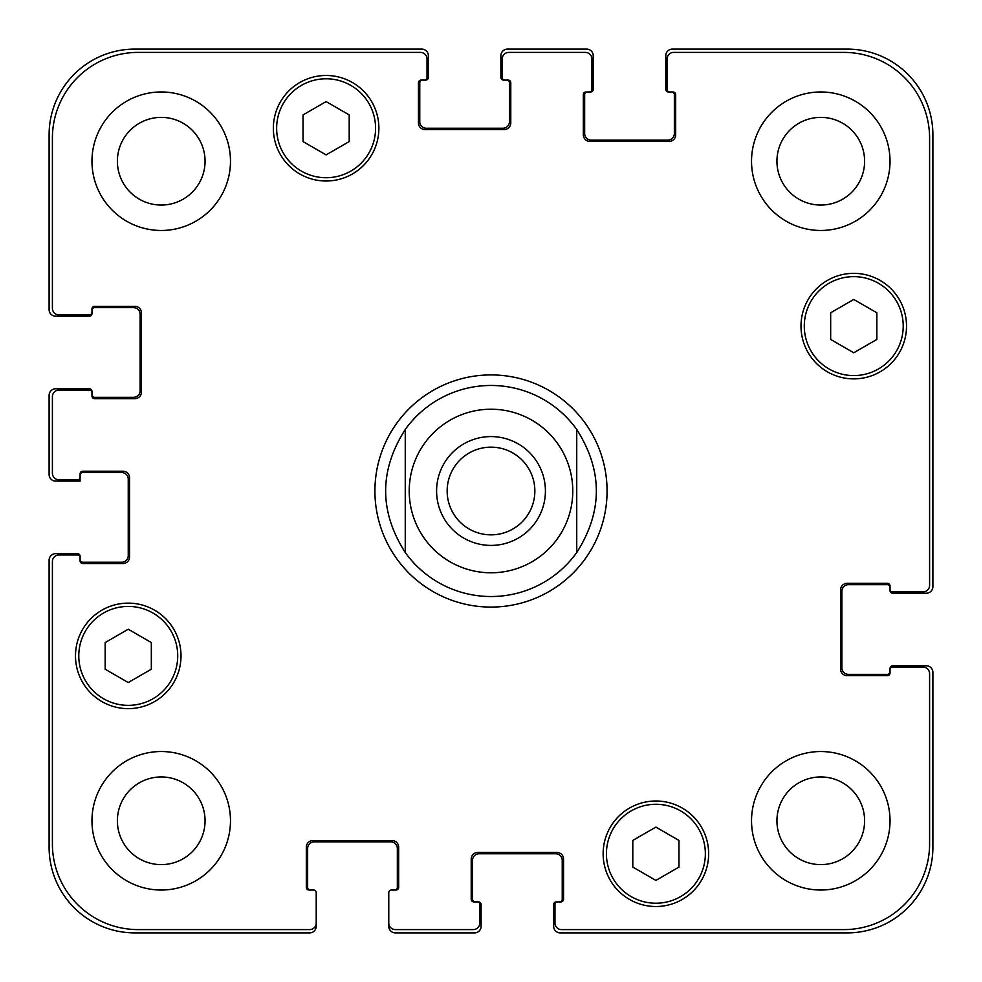 <?xml version="1.0" encoding="UTF-8"?>
<svg xmlns="http://www.w3.org/2000/svg" width="982" height="982" viewBox="0 0 982 982"><rect width="100%" height="100%" fill="white"/><g stroke="black" fill="none" stroke-linecap="round" stroke-linejoin="round"><path stroke-width="1.47" d="M491 596.528A105.528 105.528 0 0 1 405.259 552.522C379.113 511.512 379.113 470.488 405.259 429.478L405.259 552.522L405.259 429.478A105.528 105.528 0 0 1 576.741 429.478L576.741 552.522L576.741 429.478C602.887 470.488 602.887 511.512 576.741 552.522A105.528 105.528 0 0 1 491 596.528A105.528 105.528 0 0 0 576.741 552.522M576.741 429.478A105.528 105.528 0 0 0 405.259 429.478M447.154 491A43.846 43.846 0 0 0 491 534.846A43.846 43.846 0 0 0 534.846 491A43.846 43.846 0 0 0 491 447.154A43.846 43.846 0 0 0 447.154 491M545.415 491A54.415 54.415 0 0 1 463.799 538.124A54.415 54.415 0 0 1 463.799 443.876A54.415 54.415 0 0 1 545.415 491M491 607.085A116.085 116.085 0 0 1 390.468 432.964A116.085 116.085 0 0 1 591.532 432.964A116.085 116.085 0 0 1 491 607.085M678.967 867.081L655.89 880.412L632.801 867.081L632.801 840.42L655.89 827.102L678.967 840.42L678.967 867.081M151.326 669.221L128.249 682.539L105.16 669.221L105.16 642.559L128.249 629.229L151.326 642.559L151.326 669.221M349.199 141.58L326.11 154.898L303.033 141.58L303.033 114.919L326.11 101.588L349.199 114.919L349.199 141.58M876.84 339.441L853.751 352.771L830.674 339.441L830.674 312.779L853.751 299.461L876.84 312.779L876.84 339.441M375.578 128.249A49.468 49.468 0 0 0 301.376 85.409A49.468 49.468 0 0 0 301.376 171.089A49.468 49.468 0 0 0 375.578 128.249M378.88 128.249A52.77 52.77 0 0 1 299.731 173.937A52.77 52.77 0 0 1 299.731 82.549A52.77 52.77 0 0 1 378.88 128.249M177.717 655.89A49.468 49.468 0 0 0 103.515 613.05A49.468 49.468 0 0 0 103.515 698.73A49.468 49.468 0 0 0 177.717 655.89M181.007 655.89A52.77 52.77 0 0 1 101.87 701.578A52.77 52.77 0 0 1 101.87 610.19A52.77 52.77 0 0 1 181.007 655.89M705.358 853.751A49.468 49.468 0 0 0 631.156 810.911A49.468 49.468 0 0 0 631.156 896.591A49.468 49.468 0 0 0 705.358 853.751M708.648 853.751A52.77 52.77 0 0 1 629.511 899.451A52.77 52.77 0 0 1 629.511 808.063A52.77 52.77 0 0 1 708.648 853.751M903.219 326.11A49.468 49.468 0 0 0 829.017 283.27A49.468 49.468 0 0 0 829.017 368.95A49.468 49.468 0 0 0 903.219 326.11M906.521 326.11A52.77 52.77 0 0 1 827.372 371.81A52.77 52.77 0 0 1 827.372 280.422A52.77 52.77 0 0 1 906.521 326.11M929.598 138.143A85.741 85.741 0 0 0 843.857 52.402L673.701 52.402A6.592 6.592 0 0 0 667.097 58.994L667.097 89.337A2.639 2.639 0 0 0 669.736 91.977L673.038 91.977A2.639 2.639 0 0 1 675.677 94.603L675.677 134.841A6.592 6.592 0 0 1 669.073 141.433L589.937 141.433A6.592 6.592 0 0 1 583.333 134.841L583.333 94.603A2.639 2.639 0 0 1 585.972 91.977L589.274 91.977A2.639 2.639 0 0 0 591.913 89.337L591.913 58.994A6.592 6.592 0 0 0 585.321 52.402L508.811 52.402A6.592 6.592 0 0 0 502.207 58.994L502.207 77.455A2.639 2.639 0 0 0 504.846 80.094L508.148 80.094A2.639 2.639 0 0 1 510.787 82.734L510.787 122.971A6.592 6.592 0 0 1 504.196 129.563L425.046 129.563A6.592 6.592 0 0 1 418.455 122.971L418.455 82.734A2.639 2.639 0 0 1 421.082 80.094L424.384 80.094A2.639 2.639 0 0 0 427.023 77.455L427.023 58.994A6.592 6.592 0 0 0 420.431 52.402L138.143 52.402A85.741 85.741 0 0 0 52.402 138.143L52.402 308.299A6.592 6.592 0 0 0 58.994 314.903L89.337 314.903A2.639 2.639 0 0 0 91.977 312.264L91.977 308.962A2.639 2.639 0 0 1 94.603 306.323L134.841 306.323A6.592 6.592 0 0 1 141.433 312.927L141.433 392.063A6.592 6.592 0 0 1 134.841 398.667L94.603 398.667A2.639 2.639 0 0 1 91.977 396.028L91.977 392.726A2.639 2.639 0 0 0 89.337 390.087L58.994 390.087A6.592 6.592 0 0 0 52.402 396.679L52.402 473.189A6.592 6.592 0 0 0 58.994 479.793L77.455 479.793A2.639 2.639 0 0 0 80.094 477.154L80.094 473.852A2.639 2.639 0 0 1 82.734 471.213L122.971 471.213A6.592 6.592 0 0 1 129.563 477.804L129.563 556.954A6.592 6.592 0 0 1 122.971 563.545L82.734 563.545A2.639 2.639 0 0 1 80.094 560.918L80.094 557.616A2.639 2.639 0 0 0 77.455 554.977L58.994 554.977A6.592 6.592 0 0 0 52.402 561.569L52.402 843.857A85.741 85.741 0 0 0 138.143 929.598L309.625 929.598A6.592 6.592 0 0 0 316.216 923.006L316.216 892.663A2.639 2.639 0 0 0 313.577 890.023L308.962 890.023A2.639 2.639 0 0 1 306.323 887.397L306.323 847.159A6.592 6.592 0 0 1 312.927 840.567L392.063 840.567A6.592 6.592 0 0 1 398.667 847.159L398.667 887.397A2.639 2.639 0 0 1 396.028 890.023L391.413 890.023A2.639 2.639 0 0 0 388.774 892.663L388.774 923.006A6.592 6.592 0 0 0 395.365 929.598L473.189 929.598A6.592 6.592 0 0 0 479.793 923.006L479.793 904.545A2.639 2.639 0 0 0 477.154 901.906L473.852 901.906A2.639 2.639 0 0 1 471.213 899.267L471.213 859.029A6.592 6.592 0 0 1 477.804 852.437L556.954 852.437A6.592 6.592 0 0 1 563.545 859.029L563.545 899.267A2.639 2.639 0 0 1 560.918 901.906L557.616 901.906A2.639 2.639 0 0 0 554.977 904.545L554.977 923.006A6.592 6.592 0 0 0 561.569 929.598L843.857 929.598A85.741 85.741 0 0 0 929.598 843.857L929.598 673.701A6.592 6.592 0 0 0 923.006 667.097L892.663 667.097A2.639 2.639 0 0 0 890.023 669.736L890.023 673.038A2.639 2.639 0 0 1 887.397 675.677L847.159 675.677A6.592 6.592 0 0 1 840.567 669.073L840.567 589.937A6.592 6.592 0 0 1 847.159 583.333L887.397 583.333A2.639 2.639 0 0 1 890.023 585.972L890.023 589.274A2.639 2.639 0 0 0 892.663 591.913L923.006 591.913A6.592 6.592 0 0 0 929.598 585.321L929.598 138.143M230.475 161.22A69.256 69.256 0 0 1 126.592 221.195A69.256 69.256 0 0 1 126.592 101.244A69.256 69.256 0 0 1 230.475 161.22M230.475 820.78A69.256 69.256 0 0 1 126.592 880.756A69.256 69.256 0 0 1 126.592 760.804A69.256 69.256 0 0 1 230.475 820.78M890.023 820.78A69.256 69.256 0 0 1 786.152 880.756A69.256 69.256 0 0 1 786.152 760.804A69.256 69.256 0 0 1 890.023 820.78M890.023 161.22A69.256 69.256 0 0 1 786.152 221.195A69.256 69.256 0 0 1 786.152 101.244A69.256 69.256 0 0 1 890.023 161.22M117.386 161.22A43.846 43.846 0 0 0 183.143 199.186A43.846 43.846 0 0 0 183.143 123.253A43.846 43.846 0 0 0 117.386 161.22M117.386 820.78A43.846 43.846 0 0 0 183.143 858.747A43.846 43.846 0 0 0 183.143 782.814A43.846 43.846 0 0 0 117.386 820.78M776.934 820.78A43.846 43.846 0 0 0 842.691 858.747A43.846 43.846 0 0 0 842.691 782.814A43.846 43.846 0 0 0 776.934 820.78M776.934 161.22A43.846 43.846 0 0 0 842.691 199.186A43.846 43.846 0 0 0 842.691 123.253A43.846 43.846 0 0 0 776.934 161.22M669.736 91.977L668.423 91.977A2.639 2.639 0 0 1 665.784 89.337L665.784 55.692A6.592 6.592 0 0 1 672.375 49.1L847.159 49.1A85.741 85.741 0 0 1 932.9 134.841L932.9 586.635A6.592 6.592 0 0 1 926.308 593.226L892.663 593.226A2.639 2.639 0 0 1 890.023 590.587L890.023 589.274M587.297 91.977A2.639 2.639 0 0 0 584.658 94.603L584.658 133.527A6.592 6.592 0 0 0 591.25 140.119L667.76 140.119A6.592 6.592 0 0 0 674.352 133.527L674.352 94.603A2.639 2.639 0 0 0 671.713 91.977M890.023 587.297A2.639 2.639 0 0 0 887.397 584.658L848.473 584.658A6.592 6.592 0 0 0 841.881 591.25L841.881 667.76A6.592 6.592 0 0 0 848.473 674.352L887.397 674.352A2.639 2.639 0 0 0 890.023 671.713M504.846 80.094L503.533 80.094A2.639 2.639 0 0 1 500.894 77.455L500.894 55.692A6.592 6.592 0 0 1 507.485 49.1L586.635 49.1A6.592 6.592 0 0 1 593.226 55.692L593.226 89.337A2.639 2.639 0 0 1 590.587 91.977L589.274 91.977M890.023 669.736L890.023 668.423A2.639 2.639 0 0 1 892.663 665.784L926.308 665.784A6.592 6.592 0 0 1 932.9 672.375L932.9 847.159A85.741 85.741 0 0 1 847.159 932.9L560.256 932.9A6.592 6.592 0 0 1 553.652 926.308L553.652 904.545A2.639 2.639 0 0 1 556.291 901.906L557.616 901.906M477.154 901.906L478.467 901.906A2.639 2.639 0 0 1 481.106 904.545L481.106 926.308A6.592 6.592 0 0 1 474.515 932.9L395.365 932.9A6.592 6.592 0 0 1 388.774 926.308L388.774 923.006M559.593 901.906A2.639 2.639 0 0 0 562.232 899.267L562.232 860.355A6.592 6.592 0 0 0 555.64 853.751L479.13 853.751A6.592 6.592 0 0 0 472.538 860.355L472.538 899.267A2.639 2.639 0 0 0 475.165 901.906M422.407 80.094A2.639 2.639 0 0 0 419.768 82.734L419.768 121.645A6.592 6.592 0 0 0 426.36 128.249L502.87 128.249A6.592 6.592 0 0 0 509.462 121.645L509.462 82.734A2.639 2.639 0 0 0 506.835 80.094M91.977 312.264L91.977 313.577A2.639 2.639 0 0 1 89.337 316.216L55.692 316.216A6.592 6.592 0 0 1 49.1 309.625L49.1 134.841A85.741 85.741 0 0 1 134.841 49.1L421.744 49.1A6.592 6.592 0 0 1 428.348 55.692L428.348 77.455A2.639 2.639 0 0 1 425.709 80.094L424.384 80.094M91.977 394.703A2.639 2.639 0 0 0 94.603 397.342L133.527 397.342A6.592 6.592 0 0 0 140.119 390.75L140.119 314.24A6.592 6.592 0 0 0 133.527 307.648L94.603 307.648A2.639 2.639 0 0 0 91.977 310.287M394.703 890.023A2.639 2.639 0 0 0 397.342 887.397L397.342 848.473A6.592 6.592 0 0 0 390.75 841.881L314.24 841.881A6.592 6.592 0 0 0 307.648 848.473L307.648 887.397A2.639 2.639 0 0 0 310.287 890.023M80.094 477.154L80.094 481.106L55.692 481.106A6.592 6.592 0 0 1 49.1 474.515L49.1 395.365A6.592 6.592 0 0 1 55.692 388.774L89.337 388.774A2.639 2.639 0 0 1 91.977 391.413L91.977 392.726M316.216 923.006L316.216 926.308A6.592 6.592 0 0 1 309.625 932.9L134.841 932.9A85.741 85.741 0 0 1 49.1 847.159L49.1 560.256A6.592 6.592 0 0 1 55.692 553.652L77.455 553.652A2.639 2.639 0 0 1 80.094 556.291L80.094 557.616M80.094 559.593A2.639 2.639 0 0 0 82.734 562.232L121.645 562.232A6.592 6.592 0 0 0 128.249 555.64L128.249 479.13A6.592 6.592 0 0 0 121.645 472.538L82.734 472.538A2.639 2.639 0 0 0 80.094 475.165M491 572.788A81.788 81.788 0 0 0 561.827 450.112A81.788 81.788 0 0 0 420.173 450.112A81.788 81.788 0 0 0 491 572.788A81.788 81.788 0 0 1 424.555 443.324"/></g></svg>
